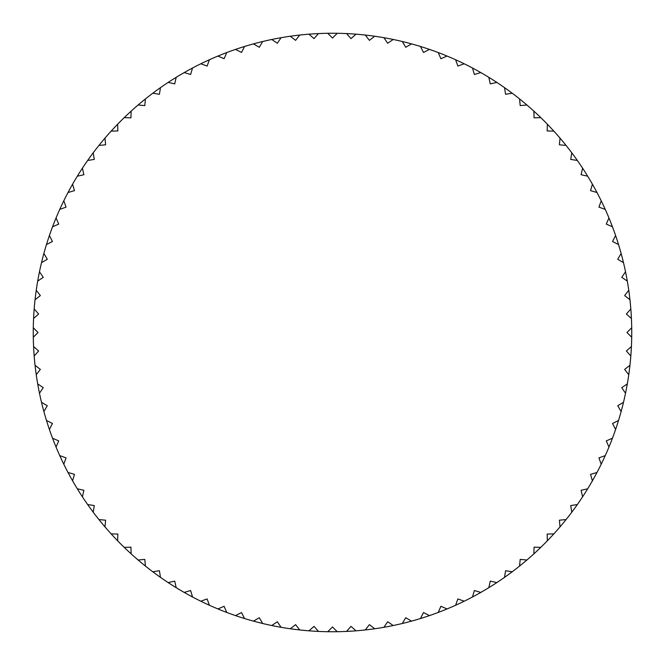 <?xml version="1.0" encoding="UTF-8"?>
<svg xmlns="http://www.w3.org/2000/svg" width="665" height="665" viewBox="0 0 665 665"><rect width="100%" height="100%" fill="white"/><g stroke="black" fill="none" stroke-linecap="round" stroke-linejoin="round"><path stroke-width="1" d="M605.258 209.4A299.25 299.25 0 0 0 596.987 192.518L590.537 190.639L592.415 184.188A299.25 299.25 0 0 0 587.677 176.183L581.119 174.72L582.59 168.162A299.25 299.25 0 0 0 577.361 160.473L570.728 159.417L571.775 152.784A299.25 299.25 0 0 0 566.073 145.436L559.39 144.804L560.021 138.112A299.25 299.25 0 0 0 553.87 131.138L547.154 130.93L547.362 124.214A299.25 299.25 0 0 0 540.786 117.639L534.07 117.846L533.862 111.13A299.25 299.25 0 0 0 526.888 104.979L520.196 105.61L519.564 98.927A299.25 299.25 0 0 0 512.216 93.225L505.583 94.272L504.527 87.639A299.25 299.25 0 0 0 496.838 82.41L490.28 83.881L488.817 77.323A299.25 299.25 0 0 0 480.812 72.585L474.361 74.463L472.483 68.013A299.25 299.25 0 0 0 464.195 63.79L457.877 66.059L455.6 59.742A299.25 299.25 0 0 0 447.063 56.051L440.895 58.72L438.227 52.552A299.25 299.25 0 0 0 429.482 49.401L423.497 52.452L420.446 46.467A299.25 299.25 0 0 0 411.51 43.873L405.733 47.29L402.308 41.504A299.25 299.25 0 0 0 393.231 39.476L387.678 43.25L383.904 37.697A299.25 299.25 0 0 0 374.711 36.242L369.408 40.357L365.285 35.054A299.25 299.25 0 0 0 356.033 34.173L350.987 38.62L346.548 33.583A299.25 299.25 0 0 0 337.246 33.292L332.5 38.038L327.754 33.292A299.25 299.25 0 0 0 318.452 33.583L314.013 38.62L308.967 34.173A299.25 299.25 0 0 0 299.716 35.054L295.593 40.357L290.289 36.242A299.25 299.25 0 0 0 281.096 37.697L277.322 43.25L271.769 39.476A299.25 299.25 0 0 0 262.692 41.504L259.267 47.29L253.49 43.873A299.25 299.25 0 0 0 244.554 46.467L241.503 52.452L235.518 49.401A299.25 299.25 0 0 0 226.773 52.552L224.105 58.72L217.937 56.051A299.25 299.25 0 0 0 209.4 59.742L207.123 66.059L200.805 63.79A299.25 299.25 0 0 0 192.518 68.013L190.639 74.463L184.188 72.585A299.25 299.25 0 0 0 176.183 77.323L174.72 83.881L168.162 82.41A299.25 299.25 0 0 0 160.473 87.639L159.417 94.272L152.784 93.225A299.25 299.25 0 0 0 145.436 98.927L144.804 105.61L138.112 104.979A299.25 299.25 0 0 0 131.138 111.13L130.93 117.846L124.214 117.639A299.25 299.25 0 0 0 117.639 124.214L117.846 130.93L111.13 131.138A299.25 299.25 0 0 0 104.979 138.112L105.61 144.804L98.927 145.436A299.25 299.25 0 0 0 93.225 152.784L94.272 159.417L87.639 160.473A299.25 299.25 0 0 0 82.41 168.162L83.881 174.72L77.323 176.183A299.25 299.25 0 0 0 72.585 184.188L74.463 190.639L68.013 192.518A299.25 299.25 0 0 0 63.79 200.805L66.059 207.123L59.742 209.4A299.25 299.25 0 0 0 56.051 217.937L58.72 224.105L52.552 226.773A299.25 299.25 0 0 0 49.401 235.518L52.452 241.503L46.467 244.554A299.25 299.25 0 0 0 43.873 253.49L47.29 259.267L41.504 262.692A299.25 299.25 0 0 0 39.476 271.769L43.25 277.322L37.697 281.096A299.25 299.25 0 0 0 36.242 290.289L40.357 295.593L35.054 299.716A299.25 299.25 0 0 0 34.173 308.967L38.62 314.013L33.583 318.452A299.25 299.25 0 0 0 33.292 327.754L38.038 332.5L33.292 337.246A299.25 299.25 0 0 0 33.583 346.548L38.62 350.987L34.173 356.033A299.25 299.25 0 0 0 35.054 365.285L40.357 369.408L36.242 374.711A299.25 299.25 0 0 0 37.697 383.904L43.25 387.678L39.476 393.231A299.25 299.25 0 0 0 41.504 402.308L47.29 405.733L43.873 411.51A299.25 299.25 0 0 0 46.467 420.446L52.452 423.497L49.401 429.482A299.25 299.25 0 0 0 52.552 438.227L58.72 440.895L56.051 447.063A299.25 299.25 0 0 0 59.742 455.6L66.059 457.877L63.79 464.195A299.25 299.25 0 0 0 68.013 472.483L74.463 474.361L72.585 480.812A299.25 299.25 0 0 0 77.323 488.817L83.881 490.28L82.41 496.838A299.25 299.25 0 0 0 87.639 504.527L94.272 505.583L93.225 512.216A299.25 299.25 0 0 0 98.927 519.564L105.61 520.196L104.979 526.888A299.25 299.25 0 0 0 111.13 533.862L117.846 534.07L117.639 540.786A299.25 299.25 0 0 0 124.214 547.362L130.93 547.154L131.138 553.87A299.25 299.25 0 0 0 138.112 560.021L144.804 559.39L145.436 566.073A299.25 299.25 0 0 0 152.784 571.775L159.417 570.728L160.473 577.361A299.25 299.25 0 0 0 168.162 582.59L174.72 581.119L176.183 587.677A299.25 299.25 0 0 0 184.188 592.415L190.639 590.537L192.518 596.987A299.25 299.25 0 0 0 200.805 601.21L207.123 598.941L209.4 605.258A299.25 299.25 0 0 0 217.937 608.949L224.105 606.281L226.773 612.448A299.25 299.25 0 0 0 235.518 615.599L241.503 612.548L244.554 618.533A299.25 299.25 0 0 0 253.49 621.127L259.267 617.71L262.692 623.496A299.25 299.25 0 0 0 271.769 625.524L277.322 621.75L281.096 627.303A299.25 299.25 0 0 0 290.289 628.758L295.593 624.643L299.716 629.946A299.25 299.25 0 0 0 308.967 630.827L314.013 626.38L318.452 631.418A299.25 299.25 0 0 0 327.754 631.708L332.5 626.962L337.246 631.708A299.25 299.25 0 0 0 346.548 631.418L350.987 626.38L356.033 630.827A299.25 299.25 0 0 0 365.285 629.946L369.408 624.643L374.711 628.758A299.25 299.25 0 0 0 383.904 627.303L387.678 621.75L393.231 625.524A299.25 299.25 0 0 0 402.308 623.496L405.733 617.71L411.51 621.127A299.25 299.25 0 0 0 420.446 618.533L423.497 612.548L429.482 615.599A299.25 299.25 0 0 0 438.227 612.448L440.895 606.281L447.063 608.949A299.25 299.25 0 0 0 455.6 605.258L457.877 598.941L464.195 601.21A299.25 299.25 0 0 0 472.483 596.987L474.361 590.537L480.812 592.415A299.25 299.25 0 0 0 488.817 587.677L490.28 581.119L496.838 582.59A299.25 299.25 0 0 0 504.527 577.361L505.583 570.728L512.216 571.775A299.25 299.25 0 0 0 519.564 566.073L520.196 559.39L526.888 560.021A299.25 299.25 0 0 0 533.862 553.87L534.07 547.154L540.786 547.362A299.25 299.25 0 0 0 547.362 540.786L547.154 534.07L553.87 533.862A299.25 299.25 0 0 0 560.021 526.888L559.39 520.196L566.073 519.564A299.25 299.25 0 0 0 571.775 512.216L570.728 505.583L577.361 504.527A299.25 299.25 0 0 0 582.59 496.838L581.119 490.28L587.677 488.817A299.25 299.25 0 0 0 592.415 480.812L590.537 474.361L596.987 472.483A299.25 299.25 0 0 0 601.21 464.195L598.941 457.877L605.258 455.6A299.25 299.25 0 0 0 608.949 447.063L606.281 440.895L612.448 438.227A299.25 299.25 0 0 0 615.599 429.482L612.548 423.497L618.533 420.446A299.25 299.25 0 0 0 621.127 411.51L617.71 405.733L623.496 402.308A299.25 299.25 0 0 0 625.524 393.231L621.75 387.678L627.303 383.904A299.25 299.25 0 0 0 628.758 374.711L624.643 369.408L629.946 365.285A299.25 299.25 0 0 0 630.827 356.033L626.38 350.987L631.418 346.548A299.25 299.25 0 0 0 631.708 337.246L626.962 332.5L631.708 327.754A299.25 299.25 0 0 0 631.418 318.452L626.38 314.013L630.827 308.967A299.25 299.25 0 0 0 629.946 299.716L624.643 295.593L628.758 290.289A299.25 299.25 0 0 0 627.303 281.096L621.75 277.322L625.524 271.769A299.25 299.25 0 0 0 623.496 262.692L617.71 259.267L621.127 253.49A299.25 299.25 0 0 0 618.533 244.554L612.548 241.503L615.599 235.518A299.25 299.25 0 0 0 612.448 226.773L606.281 224.105L608.949 217.937A299.25 299.25 0 0 0 605.258 209.4L598.941 207.123L601.21 200.805A299.25 299.25 0 0 0 571.775 152.784M33.292 337.246A299.25 299.25 0 0 1 33.25 332.5A299.25 299.25 0 0 1 33.292 327.754M33.583 318.452A299.25 299.25 0 0 1 34.173 308.967M35.054 299.716A299.25 299.25 0 0 1 36.242 290.289M37.697 281.096A299.25 299.25 0 0 1 39.476 271.769M41.504 262.692A299.25 299.25 0 0 1 43.873 253.49M46.467 244.554A299.25 299.25 0 0 1 49.401 235.518M52.552 226.773A299.25 299.25 0 0 1 56.051 217.937M59.742 209.4A299.25 299.25 0 0 1 63.79 200.805M68.013 192.518A299.25 299.25 0 0 1 72.585 184.188M77.323 176.183A299.25 299.25 0 0 1 82.41 168.162M87.639 160.473A299.25 299.25 0 0 1 93.225 152.784M98.927 145.436A299.25 299.25 0 0 1 104.979 138.112M111.13 131.138A299.25 299.25 0 0 1 117.639 124.214M124.214 117.639A299.25 299.25 0 0 1 131.138 111.13M138.112 104.979A299.25 299.25 0 0 1 145.436 98.927M152.784 93.225A299.25 299.25 0 0 1 160.473 87.639M168.162 82.41A299.25 299.25 0 0 1 176.183 77.323M184.188 72.585A299.25 299.25 0 0 1 192.518 68.013M200.805 63.79A299.25 299.25 0 0 1 209.4 59.742M217.937 56.051A299.25 299.25 0 0 1 226.773 52.552M235.518 49.401A299.25 299.25 0 0 1 244.554 46.467M253.49 43.873A299.25 299.25 0 0 1 262.692 41.504M271.769 39.476A299.25 299.25 0 0 1 281.096 37.697M290.289 36.242A299.25 299.25 0 0 1 299.716 35.054M308.967 34.173A299.25 299.25 0 0 1 318.452 33.583M327.754 33.292A299.25 299.25 0 0 1 356.033 34.173A299.25 299.25 0 0 1 540.786 117.639M547.362 124.214A299.25 299.25 0 0 1 553.87 131.138M560.021 138.112A299.25 299.25 0 0 1 566.073 145.436M608.949 217.937A299.25 299.25 0 0 1 612.448 226.773M615.599 235.518A299.25 299.25 0 0 1 618.533 244.554M621.127 253.49A299.25 299.25 0 0 1 623.496 262.692M625.524 271.769A299.25 299.25 0 0 1 627.303 281.096M628.758 290.289A299.25 299.25 0 0 1 629.946 299.716M630.827 308.967A299.25 299.25 0 0 1 631.418 318.452M631.708 327.754A299.25 299.25 0 0 1 631.75 332.5A299.25 299.25 0 0 1 630.827 356.033A299.25 299.25 0 0 1 571.775 512.216M566.073 519.564A299.25 299.25 0 0 1 560.021 526.888M553.87 533.862A299.25 299.25 0 0 1 547.362 540.786M540.786 547.362A299.25 299.25 0 0 1 533.862 553.87M526.888 560.021A299.25 299.25 0 0 1 519.564 566.073M512.216 571.775A299.25 299.25 0 0 1 504.527 577.361M496.838 582.59A299.25 299.25 0 0 1 488.817 587.677M480.812 592.415A299.25 299.25 0 0 1 472.483 596.987M464.195 601.21A299.25 299.25 0 0 1 455.6 605.258M447.063 608.949A299.25 299.25 0 0 1 438.227 612.448M429.482 615.599A299.25 299.25 0 0 1 420.446 618.533M411.51 621.127A299.25 299.25 0 0 1 402.308 623.496M393.231 625.524A299.25 299.25 0 0 1 383.904 627.303M374.711 628.758A299.25 299.25 0 0 1 365.285 629.946M356.033 630.827A299.25 299.25 0 0 1 346.548 631.418M337.246 631.708A299.25 299.25 0 0 1 327.754 631.708M318.452 631.418A299.25 299.25 0 0 1 308.967 630.827M299.716 629.946A299.25 299.25 0 0 1 290.289 628.758M281.096 627.303A299.25 299.25 0 0 1 271.769 625.524M262.692 623.496A299.25 299.25 0 0 1 253.49 621.127M244.554 618.533A299.25 299.25 0 0 1 235.518 615.599M226.773 612.448A299.25 299.25 0 0 1 217.937 608.949M209.4 605.258A299.25 299.25 0 0 1 200.805 601.21M192.518 596.987A299.25 299.25 0 0 1 184.188 592.415M176.183 587.677A299.25 299.25 0 0 1 168.162 582.59M160.473 577.361A299.25 299.25 0 0 1 152.784 571.775M145.436 566.073A299.25 299.25 0 0 1 138.112 560.021M131.138 553.87A299.25 299.25 0 0 1 124.214 547.362M117.639 540.786A299.25 299.25 0 0 1 111.13 533.862M104.979 526.888A299.25 299.25 0 0 1 98.927 519.564M93.225 512.216A299.25 299.25 0 0 1 87.639 504.527M82.41 496.838A299.25 299.25 0 0 1 77.323 488.817M72.585 480.812A299.25 299.25 0 0 1 68.013 472.483M63.79 464.195A299.25 299.25 0 0 1 59.742 455.6M56.051 447.063A299.25 299.25 0 0 1 52.552 438.227M49.401 429.482A299.25 299.25 0 0 1 46.467 420.446M43.873 411.51A299.25 299.25 0 0 1 41.504 402.308M39.476 393.231A299.25 299.25 0 0 1 37.697 383.904M36.242 374.711A299.25 299.25 0 0 1 35.054 365.285M34.173 356.033A299.25 299.25 0 0 1 33.583 346.548"/></g></svg>
